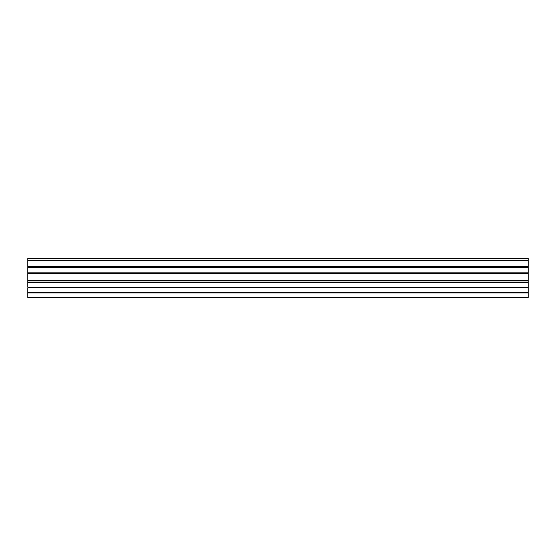 <?xml version="1.0" encoding="UTF-8"?>
<svg xmlns="http://www.w3.org/2000/svg" width="556" height="556" viewBox="0 0 556 556"><rect width="100%" height="100%" fill="white"/><g stroke="black" fill="none" stroke-linecap="round" stroke-linejoin="round"><path stroke-width="0.83" d="M27.8 292.324L528.2 292.324L528.2 287.758L27.8 287.758L27.8 292.956L528.2 292.956L528.2 292.324L27.8 292.324L27.8 287.758L528.2 287.758L528.2 287.125L27.8 287.125L27.8 282.337L528.2 282.337L528.2 280.954L27.8 280.954L27.8 282.337L528.2 282.337L528.2 287.125L27.8 287.125L27.8 280.287L528.2 280.287L528.2 280.954L27.8 280.954L27.8 280.287L528.2 280.287L528.2 273.538L27.8 273.538L27.8 272.878L528.2 272.878L528.2 273.538L27.8 273.538L27.8 280.287L27.8 272.878L528.2 272.878L528.2 266.248L27.8 266.248L27.8 267.353L528.2 267.353L27.8 267.353L27.8 272.878L27.8 266.248L528.2 266.248L528.2 258.45L27.8 258.45L27.8 260.646L528.2 260.646L27.8 260.646L27.8 266.248L27.8 258.45L528.2 258.45L528.2 297.3L27.8 297.3L27.8 292.956L528.2 292.956L528.2 297.3L27.8 297.3L528.2 297.55L27.8 297.55L27.8 292.324"/></g></svg>
